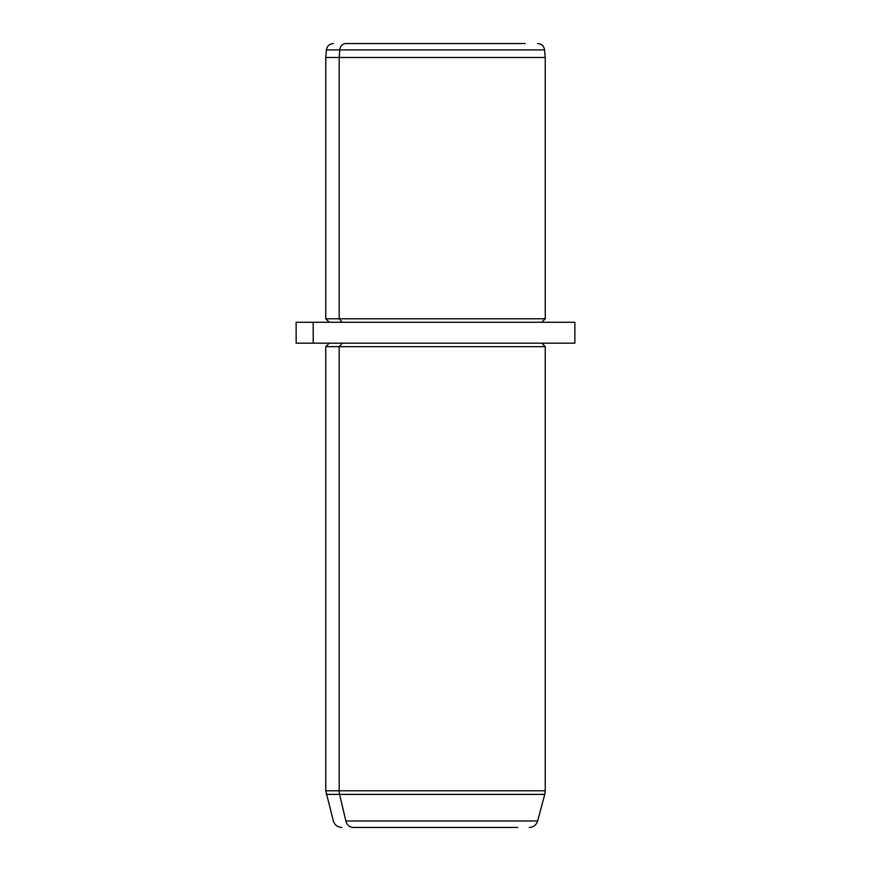 <?xml version="1.0" encoding="UTF-8"?>
<svg xmlns="http://www.w3.org/2000/svg" width="871" height="871" viewBox="0 0 871 871"><rect width="100%" height="100%" fill="white"/><g stroke="black" fill="none" stroke-linecap="round" stroke-linejoin="round"><path stroke-width="1.31" d="M345.863 43.55L525.137 43.55L345.863 43.55A6.968 6.119 90 0 0 339.766 49.908L326.418 49.908L339.766 49.908A6.968 6.119 -90 0 1 345.863 43.55L525.137 43.55L345.863 43.55M541.762 322.27L545.246 318.786L339.189 318.786L339.189 57.486L339.189 318.786L545.246 318.786L545.246 57.486L339.189 57.486L545.246 57.486L544.582 49.908L339.766 49.908L339.189 57.486L325.754 57.486L339.189 57.486L339.766 49.908L544.582 49.908C543.907 46 541.599 43.888 537.647 43.55M339.189 318.786L325.754 318.786L339.189 318.786L342.249 322.27L339.189 318.786M557.799 322.27L313.201 322.27L574.86 322.27L574.86 343.174L313.201 343.174L313.201 322.27L313.201 343.174L296.14 343.174L296.14 322.27L313.201 322.27M313.201 343.174L557.799 343.174M529.23 827.45C533.488 827.189 536.286 825.044 537.636 820.994L544.767 794.385L339.603 794.385A13.936 12.227 -90 0 1 339.189 790.77L325.754 790.77L339.189 790.77L339.189 346.658L339.189 790.77A13.936 12.227 90 0 0 339.603 794.385L326.233 794.385L339.603 794.385L345.863 820.994L537.636 820.994L345.863 820.994A8.71 7.643 90 0 0 353.245 827.45L517.755 827.45L353.245 827.45A8.71 7.643 -90 0 1 345.863 820.994L339.603 794.385L544.767 794.385L545.246 790.77L339.189 790.77L545.246 790.77L545.246 346.658L339.189 346.658L342.249 343.174L339.189 346.658L325.754 346.658L545.246 346.658L541.762 343.174M353.245 827.45L408.564 827.45L353.245 827.45M329.238 322.27L325.754 318.786L325.754 57.486L326.418 49.908C327.093 46 329.401 43.888 333.353 43.55M341.77 827.45C337.513 827.189 334.714 825.044 333.364 820.994L325.754 790.77L325.754 346.658L329.238 343.174"/></g></svg>

